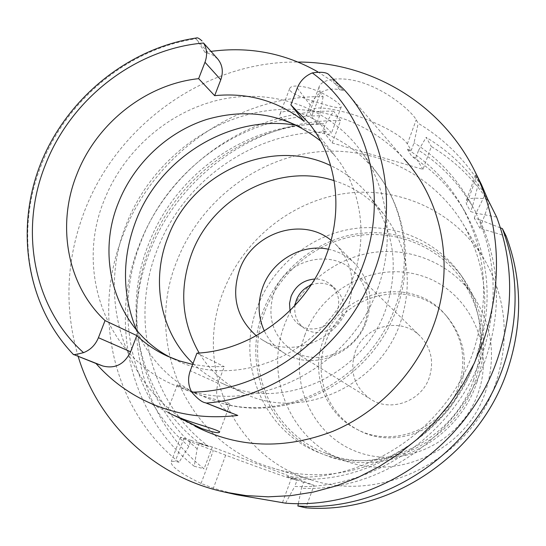 <?xml version="1.0" encoding="UTF-8"?>
<svg xmlns="http://www.w3.org/2000/svg" width="546" height="546" viewBox="0 0 546 546"><rect width="100%" height="100%" fill="white"/><g stroke="black" fill="none" stroke-linecap="round" stroke-linejoin="round"><path stroke-width="0.41" stroke-dasharray="2.73 2.05" d="M192.67 364.414L208.292 366.564L224.27 366.673L218.031 383.278C214.291 396.683 218.236 406.436 229.873 412.537M320.666 141.045L335.292 156.224C361.234 188.234 368.516 236.172 352.634 278.617C327.866 351.351 237.988 391.25 175.71 359.991L171.533 357.964M196.935 353.153L224.27 366.673M317.792 71.826L329.286 79.272L338.363 86.241L343.57 90.745L339.489 89.612C326.16 87.346 316.434 92.513 310.305 105.112L304.17 121.389M217.731 58.968L212.374 54.784L204.982 52.334L211.111 51.379M204.982 52.334L196.116 38.746L196.389 37.988M344.028 89.53L404.265 159.139C365.922 116.858 305.644 100.28 250.341 113.937C195.011 127.846 147.365 170.502 126.317 224.297C96.144 298.43 124.481 389.578 195.072 426.255L179.422 418.284M139.455 397.918L174.003 415.39M329.477 75.328L343.57 90.745M308.47 87.831C324.863 92.315 342.076 104.75 341.202 107.05C340.39 108.477 334.452 107.535 323.403 104.218C307.739 99.959 288.199 93.209 289.633 88.657C290.868 85.469 297.147 85.19 308.47 87.831M78.133 356.326C63.971 307.562 66.162 259.009 84.705 210.674C117.875 123.887 206.572 60.804 298.13 62.053M496.635 217.055L476.016 213.172L470.632 211.568L472.543 206.272L478.842 181.975L475.552 175.041C475.539 174.003 477.511 177.191 481.47 184.596M478.842 181.975C462.851 157.521 442.635 137.967 418.195 123.314L416.209 119.806C412.032 111.95 390.288 92.929 366.482 84.145C343.018 75.102 320.816 78.801 319 87.23L320.482 93.066L311.616 116.626L309.773 111.732C311.998 106.456 324.276 106.757 346.614 112.633C373.109 119.929 402.62 135.333 407.323 143.973L411.261 150.355L414.059 142.724L418.195 123.314M323.116 96.69L319.581 115.8L316.782 123.239L320.55 124.317C246.492 123.382 174.761 174.372 148.362 244.683C120.543 314.4 140.759 399.262 200.566 443.959L191.08 440.383L188.848 446.314L179.047 462.278C112.667 409.664 91.537 313.8 123.027 235.176C153.788 153.795 237.128 94.956 323.116 96.69L320.482 93.066M487.728 199.222C474.31 197.283 467.055 198.061 465.977 201.563L466.577 204.327L470.632 211.568M411.261 150.355L407.323 149.222C429.702 163.322 447.72 182.091 461.397 205.514C486.425 250.832 490.322 299.699 473.089 352.122C446.751 429.736 364.23 483.899 287.032 476.576L296.99 480.33L294.751 486.445C373.587 490.103 455.303 433.777 482.05 355.084C498.628 305.357 496.621 258.053 476.016 213.172M472.543 206.272C458.21 179.743 438.718 158.558 414.059 142.724M316.782 123.239L311.616 116.626M319.581 115.8C242.438 115.752 168.298 169.048 140.759 242.171C112.708 312.64 130.876 398.054 188.848 446.314M320.55 124.317L326.508 132.002L322.802 130.931L332.214 142.977L422.986 169.376L431.34 146.519C454.661 160.613 473.948 179.341 489.202 202.696L485.121 194.533C469.574 170.741 449.918 151.686 426.16 137.367L431.34 146.519M407.323 149.222L411.964 156.654L415.834 157.774L422.986 169.376M489.202 202.696L480.002 228.303L506.176 236.179M332.214 142.977L340.547 120.666C258.408 118.591 178.747 174.522 149.624 252.177C119.765 327.204 140.479 418.7 204.088 468.823L212.264 446.99L314.059 485.353L305.856 507.821M176.836 261.234C198.58 204.764 251.228 161.657 310.442 152.771C369.587 144.014 431.347 171.273 462.967 223.744C487.162 265.895 491.243 311.473 475.197 360.49C447.529 443.85 349.508 493.939 271.86 467.765C186.254 442.983 143.673 342.035 176.836 261.234M500.416 227.853L479.586 219.683C499.87 263.868 501.87 310.394 485.592 359.268C459.336 436.602 379.04 491.919 301.453 488.301L303.651 482.295L314.059 485.353M480.002 228.303L474.29 218.1L479.586 219.683M298.362 503.555L301.453 488.301M212.264 446.99L199.345 442.963L208.688 446.485L200.566 443.959M191.08 440.383L180.453 437.237C180.467 437.769 191.434 442.199 213.363 450.518L225.689 455.173C252.102 465.165 284.05 476.59 291.257 478.644L296.99 480.33M303.651 482.295L287.032 476.576M199.345 442.963L197.154 448.792L194.219 466.243L204.088 468.823M194.219 466.243C129.511 415.137 108.627 321.915 139.128 245.468C168.898 166.339 250.007 109.261 333.674 111.207L325.546 123.608L322.802 130.931M340.547 120.666L333.674 111.207M326.508 132.002C253.569 130.965 182.924 181.095 156.995 250.314C129.675 318.946 149.734 402.491 208.688 446.485M197.154 448.792C140.001 401.303 121.949 317.206 149.502 247.829C176.549 175.839 249.57 123.437 325.546 123.608M237.025 494.833L213.37 488.213L201.051 483.442C179.948 473.136 170.038 465.813 171.308 461.472L175.259 461.288L179.047 462.278M285.572 503.187L294.751 486.445M293.85 478.596C369.833 485.817 450.921 432.63 476.774 356.34C493.7 304.818 489.837 256.75 465.199 212.135C451.74 189.066 433.988 170.57 411.964 156.654M415.834 157.774L418.584 150.266C442.861 165.888 462.059 186.766 476.167 212.885L485.121 194.533M474.29 218.1L476.167 212.885M418.584 150.266L426.16 137.367M495.707 383.36C510.121 339.059 506.292 297.686 484.227 259.234C455.378 211.336 399.03 185.961 344.997 193.516C290.902 201.181 242.847 240.254 223.294 291.694C193.407 365.349 233.285 457.33 311.411 479.9C382.323 503.726 470.87 458.66 495.707 383.36M473.757 379.566C453.18 441.98 377.559 477.218 320.256 453.112C263.124 432.009 235.169 362.728 257.535 306.627C272.515 266.898 308.961 236.35 350.471 229.177C391.953 222.12 435.79 239.428 460.339 274.242C481.613 306.176 486.083 341.284 473.757 379.566M476.795 382.657C488.936 344.915 484.507 310.285 463.513 278.767C439.277 244.396 396.014 227.266 355.071 234.193C314.1 241.236 278.126 271.355 263.37 310.558C241.332 365.916 269.014 434.282 325.409 455.111C381.982 478.897 456.531 444.185 476.795 382.657M265.028 311.118C279.511 272.631 314.776 243.038 354.975 236.036C395.154 229.149 437.646 245.802 461.588 279.395C482.5 310.483 486.957 344.697 474.952 382.029C454.961 442.745 381.251 476.849 325.559 453.091C270.413 432.405 243.441 365.404 265.028 311.118M485.271 392.472C496.662 356.941 492.362 324.324 472.379 294.615C449.501 262.51 408.906 246.451 370.516 252.907C332.105 259.466 298.423 287.653 284.684 324.379C264.175 376.194 290.219 440.165 342.922 459.923C396.171 482.609 466.318 450.238 485.271 392.472M305.084 334.445C287.708 380.2 311.24 435.298 357.589 452.006C403.671 469.43 461.309 441.919 478.078 393.311C495.55 344.935 467.888 289.865 421.485 275.771C375.314 260.961 321.806 288.452 305.084 334.445M323.184 340.608C339.687 289.892 412.687 273.921 445.993 315.506C462.742 336.425 466.939 360.142 458.572 386.67C445.092 427.805 393.297 449.03 356.879 429.293C325.136 413.902 310.374 373.641 323.184 340.608M460.182 388.151C468.482 361.807 464.312 338.24 447.665 317.465C414.578 276.146 342.049 291.974 325.675 342.349C312.954 375.163 327.641 415.158 359.179 430.453C395.365 450.061 446.805 428.992 460.182 388.151M355.064 352.361C363.738 325.757 400.996 316.148 420.079 336.063C431.142 347.822 434.207 361.67 429.258 377.62C421.498 401.344 390.615 412.53 370.625 399.208C354.497 387.483 349.31 371.867 355.064 352.361M364.946 323.089C371.239 303.221 367.629 286.097 354.115 271.717C330.808 247.406 284.978 259.889 273.942 292.827C266.571 316.994 272.707 336.247 292.349 350.587C316.741 366.892 355.064 352.655 364.946 323.089M310.988 285.06C320.058 281.722 328.235 282.985 335.51 288.834C342.997 296.075 345.099 304.934 341.81 315.397C336.718 330.603 316.639 337.537 304.504 328.419C297.079 322.761 293.898 315.131 294.963 305.521M290.015 310.626C291.38 316.584 294.499 321.321 299.372 324.836C311.65 334.056 331.988 327.02 337.155 311.609C340.492 301.01 338.37 292.042 330.794 284.712C326.215 280.821 320.871 278.924 314.755 279.026M328.392 249.229C338.547 251.365 347.304 256.074 354.668 263.336C369.649 279.661 373.587 298.996 366.482 321.341C355.275 354.804 312.128 371.157 284.343 353.132C275.525 347.727 268.857 340.349 264.346 331.012M256.306 335.749L261.855 339.585C290.998 358.517 336.493 341.154 348.389 305.835C355.931 282.248 351.842 261.889 336.124 244.751L331.074 240.288M334.125 180.658C354.265 187.019 371.034 198.498 384.439 215.09C408.067 246.792 413.363 282.739 400.32 322.945C378.985 386.561 300.3 421.171 244.635 393.605C225.314 384.568 210.149 371.034 199.154 353.003M193.038 363.445C201.733 371.785 211.616 378.501 222.693 383.592C280.774 412.394 363.329 375.928 385.838 309.138C399.59 266.933 394.13 229.279 369.458 196.185C358.838 182.917 345.918 172.741 330.705 165.643M299.406 126.631L313.247 131.245L327.443 134.412L331.224 133.715C332.261 131.211 315.192 117.404 298.996 112.926C287.722 110.285 281.34 110.804 279.845 114.476C279.566 116.168 280.972 118.011 284.07 119.997M377.668 288.697C395.304 241.161 388.158 187.742 360.688 150.689C329.204 107.883 274.031 88.513 221.99 99.283C169.902 110.224 124.01 149.836 104.156 200.327C74.843 271.273 106.02 358.299 176.419 385.981C248.785 418.441 349.577 371.498 377.668 288.697M194.233 392.67C184.214 387.448 178.603 384.814 177.402 384.766C177.013 385.408 180.787 387.496 188.718 391.025L193.345 392.813C209.473 398.655 230.678 402.716 230.016 404.183L226.337 404.381L223.942 403.91L212.223 400.116L194.233 392.67C167.806 378.337 148.58 357.493 136.555 330.139M218.031 383.278L190.281 370.727M297.249 88.063L310.305 105.112M196.703 39.646L208.797 53.392M73.505 354.47C26.74 306.258 15.24 229.368 41.53 164.564L41.592 164.407C67.069 99.311 128.61 48.731 196.116 38.746M339.489 89.612L330.412 76.351M476.405 177.102L466.577 204.327M407.323 143.973L416.209 119.806M183.975 438.165L175.259 461.288M282.507 502.484L291.257 478.644M225.689 455.173L213.37 488.213M201.051 483.442L213.363 450.518M327.443 134.412C348.13 143.516 365.315 157.296 379.006 175.751C405.118 210.988 411.984 261.527 395.434 306.374C371.594 375.901 292.595 420.659 226.337 404.381M167.247 356.094L175.71 359.991M308.674 122.87L335.292 156.224M475.552 175.041L465.977 201.563M319 87.23L309.773 111.732M180.453 437.237L171.308 461.472M461.397 205.514L465.199 212.135M462.967 223.744L484.227 259.234M271.86 467.765L311.411 479.9M460.339 274.242L463.513 278.767M320.256 453.112L325.409 455.111M461.588 279.395L472.379 294.615M325.559 453.091L342.922 459.923M445.993 315.506L447.665 317.465M356.879 429.293L359.179 430.453M354.115 271.717L420.079 336.063M292.349 350.587L370.625 399.208M330.794 284.712L335.51 288.834M299.372 324.836L304.504 328.419M336.124 244.751L354.668 263.336M261.855 339.585L284.343 353.132M369.458 196.185L384.439 215.09M222.693 383.592L244.635 393.605M360.688 150.689L379.006 175.751C406.238 212.585 413.124 264.018 396.717 308.599C372.877 378.344 292.99 422.474 223.942 403.91M289.633 88.657L279.845 114.476M176.419 385.981L188.718 391.018M177.402 384.766L167.131 411.868M230.016 404.183L219.547 432.173M341.202 107.05L331.224 133.715"/><path stroke-width="0.82" d="M237.776 415.445L205.48 402.784L237.776 415.445C202.15 419.574 169.376 413.732 139.455 397.918C122.823 388.95 108.34 377.477 96.007 363.493L102.86 366.004C115.172 369.041 124.42 364.298 130.596 351.788L136.807 335.592C145.789 344.021 155.931 350.853 167.247 356.094L179.661 360.967L192.67 364.414M136.807 335.592L105.044 320.591C67.022 285.162 56.368 225.109 76.836 174.386C96.526 123.348 145.871 84.214 198.635 78.658L214.667 95.666L220.782 79.777C223.539 71.84 222.522 64.906 217.731 58.968L203.542 43.018C207.03 48.819 207.507 55.235 204.982 62.258L198.635 78.658M171.533 357.964C117.158 331.094 94.67 260.886 118.298 203.023C133.681 163.855 167.247 132.016 206.743 119.431C249.126 107.35 287.1 114.551 320.666 141.045M205.48 402.784C202 402.293 197.427 398.744 191.748 392.137C188.104 385.408 187.612 378.269 190.281 370.727L196.935 353.153C252.081 350.573 306.982 309.05 326.72 253.992C343.939 208.319 336.302 156.941 308.674 122.87L290.882 104.887L297.249 88.063C300.116 80.965 305.139 75.914 312.298 72.911C321.56 71.622 327.225 72.365 329.286 75.143L344.028 89.53C385.258 134.405 398.6 206.504 374.583 270.796L374.522 270.966C348.955 342.929 278.139 397.829 206.197 403.071M214.667 95.666C248.287 92.37 278.119 100.949 304.17 121.389L290.882 104.887M211.111 51.379C249.317 46.301 284.875 53.119 317.792 71.826M96.007 363.493L73.28 354.368C72.891 355.023 76.303 354.45 83.524 352.655C90.472 349.925 95.434 344.942 98.423 337.701L105.044 320.591M73.26 354.347C26.379 305.275 14.797 228.603 40.793 163.384C66.94 98.15 128.365 48.082 196.389 37.988C197.324 37.387 199.201 38.377 202 40.943M195.072 426.255C238.336 448.184 284.282 449.863 332.91 431.306C378.678 412.155 416.605 372.249 433.736 324.959C455.139 266.687 442.444 200.771 404.265 159.139M174.003 415.39L201.563 428.48C212.722 432.255 218.721 433.483 219.547 432.173C220.113 430.391 199.706 425.204 183.388 419.192C175.512 416.141 170.4 413.909 168.038 412.483M298.13 62.053C370.7 61.971 441.516 103.365 474.993 171.553C500.498 224.652 503.289 281.21 483.374 341.216L474.269 363.206L462.94 384.254L449.522 404.108L434.166 422.522L417.069 439.271L398.437 454.156L378.501 467.001L357.514 477.675L335.722 486.056L313.404 492.069L290.813 495.659L268.223 496.826L245.891 495.57L224.072 491.953C153.426 476.522 97.946 422.488 78.133 356.326M474.993 171.553L481.47 184.596L487.728 199.222L496.635 217.055C513.677 262.769 513.963 310.067 497.502 358.954C467.547 447.754 373.798 510.244 285.572 503.187L237.025 494.833L224.072 491.953M502.416 228.644C518.987 273.061 519.307 318.96 503.378 366.339C474.406 452.388 383.599 512.871 297.87 505.999L305.856 507.821C389.953 514.571 478.856 455.398 507.193 371.13C522.775 324.727 522.44 279.743 506.176 236.179L502.416 228.644L500.416 227.853M297.87 505.999L298.362 503.555M294.963 305.521L296.314 300.266C299.126 293.141 304.02 288.076 310.988 285.06M314.755 279.026C303.549 279.962 295.666 285.729 291.1 296.321L289.53 303.446L290.015 310.626M264.346 331.012C257.917 316.803 257.419 302.109 262.844 286.943C272.263 260.579 301.918 243.359 328.392 249.229M331.074 240.288C301.986 216.257 252.225 232.862 239.51 269.942C231.04 296.205 236.643 318.141 256.306 335.749M199.154 353.003C181.559 321.867 179.02 288.902 191.523 254.129C211.998 197.481 278.508 162.38 334.125 180.658M330.705 165.643C270.966 136.48 190.95 173.13 167.758 237.735C150.689 281.06 160.367 332.48 193.038 363.445M284.07 119.997L299.406 126.631M312.298 72.911C367.021 112.572 390.131 193.68 362.797 265.67C337.155 337.967 263.609 391.571 191.748 392.137M220.782 79.777L204.982 62.258M83.524 352.655C33.067 307.548 18.974 229.559 45.618 164.271C71.185 98.649 135.333 48.765 203.542 43.018M102.86 366.004L74.338 354.804M98.423 337.701L130.596 351.788M207.378 403.535L230.432 412.756M136.555 330.139C122.127 294.799 121.813 258.647 135.613 221.676C159.446 157.678 229.805 114.216 295.215 125.095M344.028 89.53L329.286 75.143"/></g></svg>
